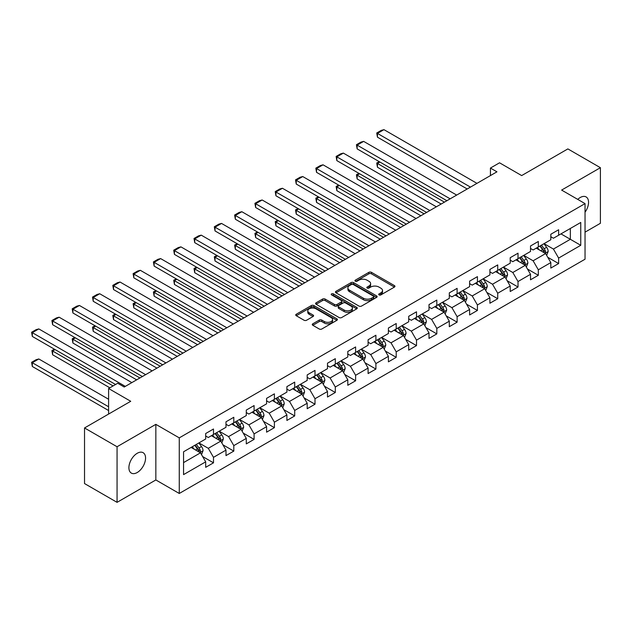 <?xml version="1.0" encoding="UTF-8"?>
<svg xmlns="http://www.w3.org/2000/svg" width="632" height="632" viewBox="0 0 632 632"><rect width="100%" height="100%" fill="white"/><g stroke="black" fill="none" stroke-linecap="round" stroke-linejoin="round"><path stroke-width="0.95" d="M379.066 294.915A1.264 0.727 0 0 0 380.859 294.915L394.431 287.078A1.809 1.043 0 0 0 394.961 286.343A1.809 1.043 0 0 0 394.431 285.609L371.434 272.329A1.809 1.043 0 0 0 368.883 272.329L355.31 280.166A1.264 0.727 0 0 0 354.939 280.679A1.264 0.727 0 0 0 355.31 281.2A1.264 0.727 0 0 0 357.096 281.2L358.858 280.181A5.783 3.334 0 0 1 367.026 280.181L368.946 281.287A5.783 3.334 0 0 1 370.636 283.65A5.783 3.334 0 0 1 368.946 286.012L367.192 287.023A1.264 0.727 0 0 0 366.821 287.544A1.264 0.727 0 0 0 367.192 288.058A1.264 0.727 0 0 0 368.977 288.058L370.731 287.047A5.783 3.334 0 0 1 378.908 287.047L380.827 288.153A5.783 3.334 0 0 1 382.518 290.507A5.783 3.334 0 0 1 380.827 292.869L379.066 293.88A1.264 0.727 0 0 0 378.702 294.401A1.264 0.727 0 0 0 379.066 294.915L379.066 293.88M137.231 472.515A11.779 6.802 120 0 0 144.925 462.134A11.779 6.802 120 0 0 143.124 452.694A11.779 6.802 120 0 0 137.231 453.278A11.779 6.802 120 0 0 129.536 463.659A11.779 6.802 120 0 0 131.345 473.099A11.779 6.802 120 0 0 137.231 472.515M585.042 212.202A11.779 6.802 120 0 0 586.117 196.939A11.779 6.802 120 0 0 580.231 197.516A11.779 6.802 120 0 0 577.743 199.388M312.8 323.805A1.809 1.043 0 0 0 312.271 324.548A1.809 1.043 0 0 0 312.8 325.283L319.255 329.003A1.809 1.043 0 0 0 321.807 329.003L336.88 320.305A1.809 1.043 0 0 0 337.409 319.571A1.809 1.043 0 0 0 336.88 318.828L313.891 305.556A1.809 1.043 0 0 0 311.339 305.556L296.258 314.254A1.809 1.043 0 0 0 295.737 314.997A1.809 1.043 0 0 0 296.258 315.731L304.055 320.234A1.809 1.043 0 0 0 306.607 320.234L313.061 316.506A1.809 1.043 0 0 0 313.591 315.771A1.809 1.043 0 0 0 313.061 315.028L309.198 312.8A4.835 2.789 0 0 1 307.784 310.825A4.835 2.789 0 0 1 310.762 308.25A4.835 2.789 0 0 1 316.032 308.858L331.168 317.596A4.835 2.789 0 0 1 332.582 319.571A4.835 2.789 0 0 1 329.596 322.146A4.835 2.789 0 0 1 324.335 321.538L321.807 320.084A1.809 1.043 0 0 0 319.255 320.084L312.8 323.805L312.8 325.283M585.042 232.157L600.4 223.293L600.4 167.693L567.868 148.907L521.669 175.578L499.541 162.803L490.432 168.065L496.942 171.825L124.22 387.013L117.71 383.253L108.601 388.514L108.601 414.055M117.062 446.745L117.062 502.345L155.843 479.957L155.843 424.349L117.062 446.745L84.53 427.959L130.729 401.288L108.601 388.514M155.843 424.349L179.267 437.873L585.042 203.607L585.042 259.207L179.267 493.474L179.267 437.873M600.4 167.693L561.619 190.082L585.042 203.607M358.984 306.07A1.809 1.043 0 0 0 361.536 306.07L376.609 297.372A1.809 1.043 0 0 0 377.138 296.629A1.809 1.043 0 0 0 376.609 295.895L353.62 282.615A1.809 1.043 0 0 0 351.06 282.615L335.987 291.32A1.809 1.043 0 0 0 335.458 292.055A1.809 1.043 0 0 0 335.987 292.798L358.984 306.07M332.084 295.191A1.264 0.727 0 0 1 333.372 295.365L333.372 293.864L356.748 307.357A1.809 1.043 0 0 1 357.278 308.1A1.809 1.043 0 0 1 356.748 308.835L341.675 317.541A1.809 1.043 0 0 1 339.115 317.541L316.126 304.261L316.126 302.791A1.809 1.043 0 0 0 315.597 303.526A1.809 1.043 0 0 0 316.126 304.261M316.126 302.791L322.573 299.062A1.809 1.043 0 0 1 325.132 299.062L334.454 304.45A1.809 1.043 0 0 0 337.014 304.45L341.288 301.978A1.809 1.043 0 0 0 341.817 301.243A1.809 1.043 0 0 0 341.288 300.5L331.579 294.899A1.264 0.727 0 0 1 331.215 294.378A1.264 0.727 0 0 1 331.99 293.706A1.264 0.727 0 0 1 333.372 293.864M117.062 502.345L84.53 483.559L84.53 427.959M202.627 456.549L213.498 462.822L213.498 457.339L225.987 450.126L225.987 455.609L233.8 451.098L233.8 445.615L246.29 438.403L246.29 443.885L254.096 439.382L254.096 433.892L266.593 426.679L266.593 432.169L274.399 427.659L274.399 422.176L286.896 414.963L286.896 420.446L294.702 415.935L294.702 410.452L307.199 403.24L307.199 408.722L315.005 404.219L315.005 398.729L327.495 391.516L327.495 397.007L335.308 392.496L335.308 387.013L347.798 379.8L347.798 385.283L355.611 380.772L355.611 375.29L368.101 368.077L368.101 373.559L375.906 369.056L375.906 363.566L388.404 356.353L388.404 361.844L396.209 357.333L396.209 351.85L408.707 344.637L408.707 350.12L416.512 345.609L416.512 340.127L429.01 332.914L429.01 338.397L436.815 333.894L436.815 328.403L449.305 321.19L449.305 326.681L457.118 322.17L457.118 316.687L469.608 309.475L469.608 314.957L477.421 310.446L477.421 304.964L489.911 297.751L489.911 303.234L497.724 298.723L497.724 293.24L510.214 286.027L510.214 291.51L518.019 287.007L518.019 281.524L530.517 274.304L530.517 279.794L538.322 275.283L538.322 269.801L550.82 262.588L550.82 268.071L558.625 263.56L558.625 258.077L580.753 245.303L580.753 222.464L570.341 228.476L570.341 239.291L580.753 245.303M213.498 462.822L205.684 467.332L205.684 461.842L183.564 474.616L183.564 451.777L205.684 439.003L205.684 433.52L213.498 429.01L213.498 434.492L225.987 427.279L225.987 421.797L233.8 417.286L233.8 422.776L246.29 415.564L246.29 410.073L254.096 405.57L254.096 411.053L266.593 403.84L266.593 398.358L274.399 393.847L274.399 399.329L286.896 392.117L286.896 386.634L294.702 382.123L294.702 387.613L307.199 380.401L307.199 374.91L315.005 370.407L315.005 375.89L327.495 368.677L327.495 363.195L335.308 358.684L335.308 364.166L347.798 356.954L347.798 351.471L355.611 346.96L355.611 352.451L368.101 345.238L368.101 339.747L375.906 335.244L375.906 340.727L388.404 333.514L388.404 328.032L396.209 323.521L396.209 329.003L408.707 321.791L408.707 316.308L416.512 311.797L416.512 317.288L429.01 310.075L429.01 304.585L436.815 300.082L436.815 305.564L449.305 298.351L449.305 292.869L457.118 288.358L457.118 293.841L469.608 286.628L469.608 281.145L477.421 276.634L477.421 282.125L489.911 274.912L489.911 269.422L497.724 264.919L497.724 270.401L510.214 263.188L510.214 257.706L518.019 253.195L518.019 258.678L530.517 251.465L530.517 245.982L538.322 241.471L538.322 246.962L550.82 239.741L550.82 234.259L558.625 229.756L558.625 235.238L580.753 222.464M211.412 435.701L220.781 441.104L208.291 448.317L198.922 442.913M205.684 436.001L208.291 437.502L213.498 434.492M208.291 448.317L213.498 457.339M220.781 441.104L225.987 450.126M231.715 423.977L241.084 429.389L228.594 436.601L219.225 431.19M225.987 424.277L228.594 425.778L233.8 422.776M228.594 436.601L233.8 445.615M241.084 429.389L246.29 438.403M252.018 412.254L261.387 417.665L248.897 424.878L239.52 419.466M246.29 412.554L248.897 414.063L254.096 411.053M248.897 424.878L254.096 433.892M261.387 417.665L266.593 426.679M272.321 400.538L281.69 405.942L269.192 413.154L259.823 407.751M266.593 400.838L269.192 402.339L274.399 399.329M269.192 413.154L274.399 422.176M281.69 405.942L286.896 414.963M292.624 388.814L301.993 394.226L289.495 401.438L280.126 396.027M286.896 389.115L289.495 390.615L294.702 387.613M289.495 401.438L294.702 410.452M301.993 394.226L307.199 403.24M312.919 377.091L322.288 382.502L309.798 389.715L300.429 384.303M307.199 377.391L309.798 378.892L315.005 375.89M309.798 389.715L315.005 398.729M322.288 382.502L327.495 391.516M333.222 365.375L342.591 370.779L330.102 377.991L320.732 372.588M327.495 365.675L330.102 367.176L335.308 364.166M330.102 377.991L335.308 387.013M342.591 370.779L347.798 379.8M353.525 353.651L362.894 359.063L350.405 366.276L341.035 360.864M347.798 353.952L350.405 355.453L355.611 352.451M350.405 366.276L355.611 375.29M362.894 359.063L368.101 368.077M373.828 341.928L383.197 347.339L370.708 354.552L361.33 349.141M368.101 342.228L370.708 343.729L375.906 340.727M370.708 354.552L375.906 363.566M383.197 347.339L388.404 356.353M394.131 330.204L403.5 335.616L391.003 342.828L381.633 337.425M388.404 330.512L391.003 332.013L396.209 329.003M391.003 342.828L396.209 351.85M403.5 335.616L408.707 344.637M414.434 318.488L423.803 323.9L411.306 331.113L401.936 325.701M408.707 318.789L411.306 320.29L416.512 317.288M411.306 331.113L416.512 340.127M423.803 323.9L429.01 332.914M434.729 306.765L444.106 312.176L431.609 319.389L422.239 313.978M429.01 307.065L431.609 308.566L436.815 305.564M431.609 319.389L436.815 328.403M444.106 312.176L449.305 321.19M455.032 295.041L464.402 300.453L451.912 307.666L442.542 302.254M449.305 295.342L451.912 296.85L457.118 293.841M451.912 307.666L457.118 316.687M464.402 300.453L469.608 309.475M475.335 283.326L484.704 288.737L472.215 295.95L462.845 290.538M469.608 283.626L472.215 285.127L477.421 282.125M472.215 295.95L477.421 304.964M484.704 288.737L489.911 297.751M495.638 271.602L505.008 277.014L492.518 284.226L483.14 278.815M489.911 271.902L492.518 273.403L497.724 270.401M492.518 284.226L497.724 293.24M505.008 277.014L510.214 286.027M515.941 259.878L525.311 265.29L512.813 272.503L503.443 267.091M510.214 260.179L512.813 261.688L518.019 258.678M512.813 272.503L518.019 281.524M525.311 265.29L530.517 274.304M536.244 248.163L545.614 253.566L533.116 260.787L523.746 255.375M530.517 248.463L533.116 249.964L538.322 246.962M533.116 260.787L538.322 269.801M545.614 253.566L550.82 262.588M560.971 233.887L570.341 239.291L553.419 249.063L544.049 243.652M550.82 236.739L553.419 238.24L558.625 235.238M553.419 249.063L558.625 258.077M155.843 479.957L179.267 493.474M490.432 168.065L490.432 175.578M183.564 462.6L200.478 452.828L191.109 447.417M200.478 452.828L205.684 461.842M547.762 257.287L558.625 263.56M527.459 269.011L538.322 275.283M507.156 280.734L518.019 287.007M486.853 292.45L497.724 298.723M466.55 304.174L477.421 310.446M446.247 315.897L457.118 322.17M425.952 327.613L436.815 333.894M405.649 339.337L416.512 345.609M385.346 351.06L396.209 357.333M365.043 362.776L375.906 369.056M344.74 374.5L355.611 380.772M324.437 386.223L335.308 392.496M304.134 397.939L315.005 404.219M283.839 409.662L294.702 415.935M263.536 421.386L274.399 427.659M243.233 433.11L254.096 439.382M222.93 444.825L233.8 451.098M379.571 295.097L380.827 294.37A5.783 3.334 0 0 0 382.518 292.016L382.518 290.507M370.636 283.65L370.636 285.151A5.783 3.334 0 0 1 368.946 287.513L367.698 288.239M394.408 287.094L371.434 273.83A1.809 1.043 0 0 0 368.883 273.83L355.816 281.374M376.585 297.38L353.62 284.123A1.809 1.043 0 0 0 351.06 284.123L336.011 292.806M373.417 297.151A1.264 0.727 0 0 0 373.788 296.629A1.264 0.727 0 0 0 373.417 296.116L353.233 284.463A1.264 0.727 0 0 0 351.447 284.463L349.591 285.53A5.783 3.334 0 0 0 347.9 287.892A5.783 3.334 0 0 0 349.591 290.254L363.392 298.217A5.783 3.334 0 0 0 371.569 298.217L373.417 297.151L373.417 298.652A1.264 0.727 0 0 0 373.788 298.13L373.788 296.629M347.9 287.892L347.9 289.393A5.783 3.334 0 0 0 349.591 291.755L349.591 290.254M373.417 298.652L371.569 299.718A5.783 3.334 0 0 1 363.392 299.718L349.591 291.755M316.15 304.276L322.573 300.563L322.573 299.062M341.817 301.243L341.817 302.744A1.809 1.043 0 0 1 341.288 303.478L337.014 305.951A1.809 1.043 0 0 1 334.454 305.951L325.132 300.563A1.809 1.043 0 0 0 322.573 300.563M333.372 295.365L356.725 308.851M344.132 310.036A4.835 2.789 0 0 0 349.401 310.636A4.835 2.789 0 0 0 352.38 308.06A4.835 2.789 0 0 0 350.965 306.086L345.633 303.012A1.809 1.043 0 0 0 343.081 303.012L338.799 305.477A1.809 1.043 0 0 0 338.27 306.22A1.809 1.043 0 0 0 338.799 306.954L344.132 310.036L344.132 311.537A4.835 2.789 0 0 0 349.401 312.145A4.835 2.789 0 0 0 352.38 309.562L352.38 308.06M338.27 306.22L338.27 307.721A1.809 1.043 0 0 0 338.799 308.456L338.799 306.954M344.132 311.537L338.799 308.456M332.582 319.571L332.582 321.072A4.835 2.789 0 0 1 329.596 323.647A4.835 2.789 0 0 1 324.335 323.039L321.807 321.585A1.809 1.043 0 0 0 319.255 321.585L312.832 325.298M307.784 310.825L307.784 312.327A4.835 2.789 0 0 0 309.198 314.302L309.198 312.8M313.038 316.521L309.198 314.302M336.856 320.321L313.891 307.057A1.809 1.043 0 0 0 311.339 307.057L296.29 315.747M546.641 255.352L548.189 251.449A4.874 2.812 -120 0 0 546.633 247.302L543.947 243.715M539.262 249.909L537.437 247.468M444.43 202.137L377.446 163.467L377.446 167.227L441.176 204.018M544.855 253.132L545.558 251.662A4.874 2.812 -120 0 0 544.16 248.724L541.474 245.137M540.249 245.848L543.228 249.822A2.489 1.438 60 0 1 543.678 250.58L545.558 251.662M539.91 246.046L542.596 249.624A4.874 2.812 60 0 1 543.994 252.563M379.919 162.037L377.446 163.467L376.727 163.056L379.2 161.626M377.446 167.227L376.727 163.056M470.453 187.112L377.446 133.415L377.446 137.168L467.206 188.992M476.963 183.359L383.956 129.655L377.446 133.415L376.727 132.996L381.286 130.374L383.956 129.655M377.446 137.168L376.727 132.996M526.337 267.075L527.886 263.173A4.874 2.812 -120 0 0 526.33 259.017L523.644 255.431M518.959 261.624L517.134 259.191M424.127 213.861L357.143 175.19L357.143 178.943L420.873 215.741M524.552 264.855L525.255 263.378A4.874 2.812 -120 0 0 523.857 260.447L521.171 256.861M519.946 257.564L522.933 261.545A2.489 1.438 60 0 1 523.383 262.296L525.255 263.378M519.607 257.761L522.293 261.348A4.874 2.812 60 0 1 523.691 264.279M359.616 173.761L357.143 175.19L356.424 174.78L358.897 173.35M357.143 178.943L356.424 174.78M506.034 278.791L507.583 274.896A4.874 2.812 -120 0 0 506.027 270.741L503.341 267.154M498.656 273.348L496.831 270.915M403.824 225.585L336.84 186.914L336.84 190.667L400.57 227.457M504.249 276.579L504.952 275.102A4.874 2.812 -120 0 0 503.554 272.171L500.868 268.584M499.643 269.287L502.63 273.269A2.489 1.438 60 0 1 503.08 274.019L504.952 275.102M499.304 269.485L501.99 273.071A4.874 2.812 60 0 1 503.388 276.002M339.313 185.484L336.84 186.914L336.129 186.495L338.602 185.065M336.84 190.667L336.129 186.495M450.158 198.835L357.143 145.131L357.143 148.891L446.903 200.715M456.659 195.075L363.653 141.378L357.143 145.131L356.424 144.72L360.983 142.089L363.653 141.378M357.143 148.891L356.424 144.72M429.855 210.559L336.84 156.855L336.84 160.615L426.6 212.431M436.357 206.798L343.35 153.102L336.84 156.855L336.129 156.444L340.68 153.813L343.35 153.102M336.84 160.615L336.129 156.444M485.732 290.515L487.28 286.612A4.874 2.812 -120 0 0 485.724 282.465L483.038 278.878M478.361 285.072L476.536 282.63M383.521 237.3L316.537 198.63L316.537 202.39L380.267 239.18M483.954 288.295L484.649 286.825A4.874 2.812 -120 0 0 483.251 283.887L480.565 280.3M479.348 281.011L482.327 284.985A2.489 1.438 60 0 1 482.777 285.743L484.649 286.825M479.009 281.208L481.695 284.787A4.874 2.812 60 0 1 483.085 287.726M319.01 197.2L316.537 198.63L315.826 198.219L318.299 196.789M316.537 202.39L315.826 198.219M465.436 302.238L466.977 298.336A4.874 2.812 -120 0 0 465.421 294.18L462.735 290.594M458.058 296.787L456.233 294.354M363.218 249.024L296.242 210.353L296.242 214.106L359.964 250.904M463.651 300.018L464.346 298.541A4.874 2.812 -120 0 0 462.948 295.61L460.262 292.024M459.045 292.727L462.024 296.708A2.489 1.438 60 0 1 462.474 297.459L464.346 298.541M458.706 292.924L461.392 296.511A4.874 2.812 60 0 1 462.782 299.442M298.715 208.923L296.242 210.353L295.523 209.942L297.996 208.513M296.242 214.106L295.523 209.942M445.133 313.954L446.682 310.059A4.874 2.812 -120 0 0 445.126 305.904L442.44 302.317M437.755 308.511L435.93 306.078M342.915 260.747L275.939 222.077L275.939 225.829L339.668 262.628M443.348 311.742L444.043 310.265A4.874 2.812 -120 0 0 442.653 307.334L439.967 303.747M438.742 304.45L441.721 308.432A2.489 1.438 60 0 1 442.171 309.182L444.043 310.265M438.403 304.648L441.089 308.234A4.874 2.812 60 0 1 442.487 311.165M278.412 220.647L275.939 222.077L275.22 221.658L277.693 220.236M275.939 225.829L275.22 221.658M409.552 222.274L316.537 168.578L316.537 172.331L406.297 224.155M416.061 218.522L323.047 164.818L316.537 168.578L315.826 168.167L320.377 165.537L323.047 164.818M316.537 172.331L315.826 168.167M389.249 233.998L296.242 180.302L296.242 184.054L385.994 235.878M395.758 230.238L302.744 176.541L296.242 180.302L295.523 179.883L300.074 177.252L302.744 176.541M296.242 184.054L295.523 179.883M368.946 245.722L275.939 192.017L275.939 195.778L365.691 247.594M375.455 241.961L282.441 188.265L275.939 192.017L275.22 191.607L279.779 188.976L282.441 188.265M275.939 195.778L275.22 191.607M348.643 257.437L255.636 203.741L255.636 207.493L345.388 259.317M355.152 253.685L262.146 199.981L255.636 203.741L254.917 203.33L259.476 200.7L262.146 199.981M255.636 207.493L254.917 203.33M328.34 269.161L235.333 215.465L235.333 219.217L325.093 271.041M334.849 265.401L241.843 211.704L235.333 215.465L234.614 215.046L239.173 212.415L241.843 211.704M235.333 219.217L234.614 215.046M308.045 280.885L215.03 227.18L215.03 230.941L304.79 282.757M314.546 277.124L221.54 223.428L215.03 227.18L214.319 226.77L218.87 224.139L221.54 223.428M215.03 230.941L214.319 226.77M287.742 292.6L194.727 238.904L194.727 242.656L284.487 294.48M294.243 288.848L201.237 235.143L194.727 238.904L194.016 238.493L198.566 235.862L201.237 235.143M194.727 242.656L194.016 238.493M267.439 304.324L174.424 250.627L174.424 254.38L264.184 306.204M273.948 300.563L180.934 246.867L174.424 250.627L173.713 250.209L178.264 247.578L180.934 246.867M174.424 254.38L173.713 250.209M247.136 316.047L154.129 262.343L154.129 266.104L243.881 317.92M253.645 312.287L160.631 258.591L154.129 262.343L153.41 261.932L157.968 259.302L160.631 258.591M154.129 266.104L153.41 261.932M226.833 327.763L133.826 274.067L133.826 277.827L223.578 329.643M233.342 324.011L140.328 270.306L133.826 274.067L133.107 273.656L137.665 271.025L140.328 270.306M133.826 277.827L133.107 273.656M206.53 339.487L113.523 285.79L113.523 289.543L203.283 341.367M213.039 335.726L120.033 282.03L113.523 285.79L112.804 285.372L117.362 282.741L120.033 282.03M113.523 289.543L112.804 285.372M186.235 351.21L93.22 297.506L93.22 301.267L182.98 353.083M192.736 347.45L99.73 293.754L93.22 297.506L92.509 297.095L97.059 294.465L99.73 293.754M93.22 301.267L92.509 297.095M165.932 362.926L72.917 309.23L72.917 312.99L162.677 364.806M172.433 359.173L79.427 305.469L72.917 309.23L72.206 308.819L76.756 306.188L79.427 305.469M72.917 312.99L72.206 308.819M145.629 374.65L52.614 320.953L52.614 324.706L142.374 376.53M152.138 370.897L59.124 317.193L52.614 320.953L51.903 320.535L56.453 317.912L59.124 317.193M52.614 324.706L51.903 320.535M424.83 325.678L426.379 321.775A4.874 2.812 -120 0 0 424.822 317.627L422.137 314.041M417.452 320.234L415.627 317.793M322.62 272.463L255.636 233.793L255.636 237.553L319.365 274.343M423.045 323.458L423.74 321.988A4.874 2.812 -120 0 0 422.35 319.049L419.664 315.463M418.439 316.174L421.418 320.148A2.489 1.438 60 0 1 421.868 320.906L423.74 321.988M418.1 316.371L420.786 319.95A4.874 2.812 60 0 1 422.184 322.889M258.109 232.371L255.636 233.793L254.917 233.382L257.39 231.952M255.636 237.553L254.917 233.382M404.527 337.401L406.076 333.498A4.874 2.812 -120 0 0 404.519 329.343L401.834 325.757M397.149 331.95L395.324 329.517M302.317 284.187L235.333 245.516L235.333 249.269L299.062 286.067M402.742 335.181L403.445 333.704A4.874 2.812 -120 0 0 402.047 330.773L399.361 327.186M398.136 327.889L401.115 331.871A2.489 1.438 60 0 1 401.573 332.63L403.445 333.704M397.797 328.087L400.483 331.674A4.874 2.812 60 0 1 401.881 334.605M237.806 244.086L235.333 245.516L234.614 245.105L237.087 243.675M235.333 249.269L234.614 245.105M384.224 349.117L385.773 345.222A4.874 2.812 -120 0 0 384.217 341.067L381.531 337.48M376.846 343.674L375.021 341.24M282.014 295.91L215.03 257.24L215.03 260.992L278.759 297.791M382.439 346.905L383.142 345.428A4.874 2.812 -120 0 0 381.744 342.497L379.058 338.91M377.833 339.613L380.82 343.595A2.489 1.438 60 0 1 381.27 344.345L383.142 345.428M377.494 339.811L380.18 343.397A4.874 2.812 60 0 1 381.578 346.328M217.503 255.81L215.03 257.24L214.319 256.821L216.792 255.399M215.03 260.992L214.319 256.821M363.921 360.84L365.47 356.938A4.874 2.812 -120 0 0 363.913 352.79L361.228 349.204M356.551 355.397L354.726 352.956M261.711 307.626L194.727 268.956L194.727 272.716L258.456 309.506M362.144 358.62L362.839 357.151A4.874 2.812 -120 0 0 361.441 354.212L358.755 350.634M357.538 351.337L360.517 355.31A2.489 1.438 60 0 1 360.967 356.069L362.839 357.151M357.199 351.534L359.885 355.121A4.874 2.812 60 0 1 361.275 358.052M197.2 267.534L194.727 268.956L194.016 268.545L196.489 267.115M194.727 272.716L194.016 268.545M343.618 372.564L345.167 368.661A4.874 2.812 -120 0 0 343.611 364.506L340.925 360.927M336.248 367.113L334.423 364.68M241.408 319.35L174.424 280.679L174.424 284.44L238.153 321.23M341.841 370.344L342.536 368.867A4.874 2.812 -120 0 0 341.138 365.936L338.452 362.349M337.235 363.06L340.214 367.034A2.489 1.438 60 0 1 340.664 367.792L342.536 368.867M336.896 363.25L339.582 366.837A4.874 2.812 60 0 1 340.972 369.775M176.905 279.249L174.424 280.679L173.713 280.268L176.186 278.838M174.424 284.44L173.713 280.268M323.323 384.28L324.872 380.385A4.874 2.812 -120 0 0 323.315 376.23L320.629 372.643M315.945 378.837L314.12 376.403M221.105 331.073L154.129 292.403L154.129 296.155L217.858 332.953M321.538 382.068L322.233 380.59A4.874 2.812 -120 0 0 320.843 377.66L318.157 374.073M316.932 374.776L319.911 378.758A2.489 1.438 60 0 1 320.361 379.508L322.233 380.59M316.593 374.974L319.279 378.56A4.874 2.812 60 0 1 320.677 381.491M156.602 290.973L154.129 292.403L153.41 291.984L155.883 290.562M154.129 296.155L153.41 291.984M303.02 396.003L304.569 392.101A4.874 2.812 -120 0 0 303.012 387.953L300.326 384.367M295.642 390.56L293.817 388.119M200.81 342.797L133.826 304.118L133.826 307.879L197.555 344.669M301.235 393.791L301.93 392.314A4.874 2.812 -120 0 0 300.54 389.375L297.854 385.797M296.629 386.5L299.608 390.473A2.489 1.438 60 0 1 300.058 391.232L301.93 392.314M296.29 386.697L298.976 390.284A4.874 2.812 60 0 1 300.374 393.215M136.299 302.696L133.826 304.118L133.107 303.708L135.58 302.278M133.826 307.879L133.107 303.708M282.717 407.727L284.266 403.824A4.874 2.812 -120 0 0 282.709 399.669L280.023 396.09M275.339 402.276L273.514 399.843M180.507 354.512L113.523 315.842L113.523 319.602L177.252 356.393M280.932 405.507L281.635 404.03A4.874 2.812 -120 0 0 280.237 401.099L277.551 397.512M276.326 398.223L279.305 402.197A2.489 1.438 60 0 1 279.763 402.955L281.635 404.03M275.987 398.413L278.673 401.999A4.874 2.812 60 0 1 280.071 404.938M115.996 314.412L113.523 315.842L112.804 315.431L115.277 314.001M113.523 319.602L112.804 315.431M262.414 419.443L263.963 415.548A4.874 2.812 -120 0 0 262.406 411.393L259.72 407.806M255.036 413.999L253.211 411.566M160.204 366.236L93.22 327.566L93.22 331.318L156.949 368.116M260.629 417.231L261.332 415.753A4.874 2.812 -120 0 0 259.934 412.822L257.248 409.236M256.023 409.939L259.009 413.921A2.489 1.438 60 0 1 259.46 414.671L261.332 415.753M255.683 410.136L258.37 413.723A4.874 2.812 60 0 1 259.768 416.654M95.693 326.136L93.22 327.566L92.509 327.147L94.982 325.725M93.22 331.318L92.509 327.147M242.111 431.166L243.66 427.264A4.874 2.812 -120 0 0 242.103 423.116L239.417 419.529M234.741 425.723L232.916 423.282M139.901 377.96L72.917 339.281L72.917 343.042L136.646 379.832M240.334 428.954L241.029 427.477A4.874 2.812 -120 0 0 239.631 424.546L236.945 420.959M235.728 421.663L238.706 425.636A2.489 1.438 60 0 1 239.157 426.395L241.029 427.477M235.388 421.86L238.074 425.447A4.874 2.812 60 0 1 239.465 428.377M75.39 337.859L72.917 339.281L72.206 338.87L74.679 337.441M72.917 343.042L72.206 338.87M221.808 442.89L223.357 438.987A4.874 2.812 -120 0 0 221.8 434.832L219.114 431.253M214.438 437.439L212.613 435.006M113.096 385.923L52.614 351.005L52.614 354.765L109.842 387.795M220.031 440.67L220.726 439.201A4.874 2.812 -120 0 0 219.328 436.262L216.642 432.675M215.425 433.386L218.403 437.36A2.489 1.438 60 0 1 218.854 438.118L220.726 439.201M215.085 433.576L217.771 437.162A4.874 2.812 60 0 1 219.162 440.101M55.087 349.575L52.614 351.005L51.903 350.594L54.376 349.164M52.614 354.765L51.903 350.594M201.513 454.613L203.062 450.711A4.874 2.812 -120 0 0 201.505 446.555L198.819 442.969M108.601 406.771L32.319 362.728L38.821 358.968L108.601 399.258M194.135 449.162L192.31 446.729M32.319 366.481L31.6 362.31L32.319 362.728L32.319 366.481L108.601 410.531M199.728 452.394L200.423 450.916A4.874 2.812 -120 0 0 199.033 447.985L196.347 444.399M195.122 445.102L198.1 449.083A2.489 1.438 60 0 1 198.551 449.834L200.423 450.916M194.782 445.299L197.468 448.886A4.874 2.812 60 0 1 198.867 451.817M31.6 362.31L36.158 359.687L38.821 358.968M125.326 386.373L32.319 332.669L32.319 336.429L115.569 384.493M131.835 382.613L38.821 328.917L32.319 332.669L31.6 332.258L36.158 329.627L38.821 328.917M32.319 336.429L31.6 332.258M380.827 294.37L380.827 292.869M367.192 288.058L367.192 287.023M368.946 287.513L368.946 286.012M355.31 281.2L355.31 280.166M368.883 273.83L368.883 272.329M371.434 273.83L371.434 272.329M394.431 287.078L394.431 285.609M335.987 292.798L335.987 291.32M351.06 284.123L351.06 282.615M353.62 284.123L353.62 282.615M376.609 297.372L376.609 295.895M363.392 299.718L363.392 298.217M371.569 299.718L371.569 298.217M325.132 300.563L325.132 299.062M334.454 305.951L334.454 304.45M337.014 305.951L337.014 304.45M341.288 303.478L341.288 301.978M356.748 308.835L356.748 307.357M319.255 321.585L319.255 320.084M321.807 321.585L321.807 320.084M324.335 323.039L324.335 321.538M313.061 316.506L313.061 315.028M296.258 315.731L296.258 314.254M311.339 307.057L311.339 305.556M313.891 307.057L313.891 305.556M336.88 320.305L336.88 318.828M545.132 253.29L548.157 251.544M544.16 248.724L546.633 247.302M540.692 250.73L542.596 249.624M524.829 265.013L527.854 263.267M523.857 260.447L526.33 259.017M520.389 262.446L522.293 261.348M504.526 276.737L507.551 274.991M503.554 272.171L506.027 270.741M500.086 274.17L501.99 273.071M484.223 288.453L487.248 286.707M483.251 283.887L485.724 282.465M479.783 285.893L481.695 284.787M463.92 300.176L466.945 298.43M462.948 295.61L465.421 294.18M459.48 297.617L461.392 296.511M443.625 311.9L446.65 310.154M442.653 307.334L445.126 305.904M439.177 309.332L441.089 308.234M423.322 323.616L426.347 321.87M422.35 319.049L424.822 317.627M418.882 321.056L420.786 319.95M403.019 335.339L406.044 333.593M402.047 330.773L404.519 329.343M398.579 332.78L400.483 331.674M382.716 347.063L385.741 345.317M381.744 342.497L384.217 341.067M378.276 344.495L380.18 343.397M362.413 358.779L365.438 357.033M361.441 354.212L363.913 352.79M357.973 356.219L359.885 355.121M342.11 370.502L345.135 368.756M341.138 365.936L343.611 364.506M337.67 367.942L339.582 366.837M321.814 382.226L324.84 380.48M320.843 377.66L323.315 376.23M317.367 379.658L319.279 378.56M301.511 393.949L304.537 392.195M300.54 389.375L303.012 387.953M297.072 391.382L298.976 390.284M281.208 405.665L284.234 403.919M280.237 401.099L282.709 399.669M276.769 403.105L278.673 401.999M260.905 417.389L263.931 415.643M259.934 412.822L262.406 411.393M256.466 414.821L258.37 413.723M240.602 429.112L243.628 427.358M239.631 424.546L242.103 423.116M236.163 426.545L238.074 425.447M220.299 440.828L223.325 439.082M219.328 436.262L221.8 434.832M215.86 438.268L217.771 437.162M200.004 452.552L203.022 450.806M199.033 447.985L201.505 446.555M195.557 449.984L197.468 448.886"/></g></svg>
